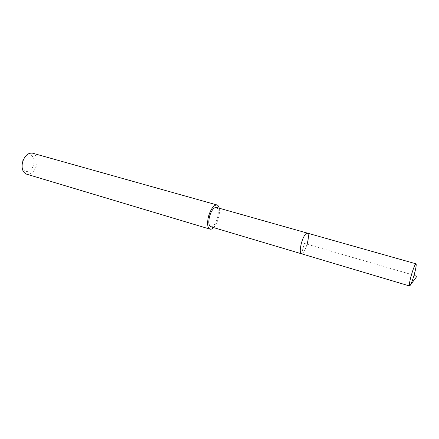 <?xml version="1.0" encoding="UTF-8"?>
<svg xmlns="http://www.w3.org/2000/svg" width="439" height="439" viewBox="0 0 439 439"><rect width="100%" height="100%" fill="white"/><g stroke="black" fill="none" stroke-linecap="round" stroke-linejoin="round"><path stroke-width="0.33" stroke-dasharray="2.19 1.65" d="M307.256 243.596C305.275 250.126 303.294 253.506 301.313 253.731C303.294 253.506 305.275 250.126 307.256 243.596C308.738 237.62 308.754 234.119 307.305 233.098M414.224 274.594L413.922 275.637M210.742 226.743C213.398 226.771 215.675 223.725 217.574 217.601C218.852 211.96 218.452 208.558 216.356 207.395M219.22 208.201C219.725 210.83 219.495 214.007 218.545 217.733C217.36 222.019 215.708 225.306 213.59 227.594M26.516 174.135C31.158 174.689 34.549 171.66 36.689 165.048C37.847 158.863 36.481 154.907 32.596 153.189M22.285 162.112C19.376 173.087 31.361 175.046 33.655 164.301C36.651 153.683 24.803 151.043 22.285 162.112M409.669 285.976L301.538 253.758L304.353 243.425L417.05 276.136"/><path stroke-width="0.66" d="M413.922 275.637C411.947 282.101 410.492 285.553 409.56 285.981C409 285.218 409.592 281.635 411.327 275.22C413.434 268.13 414.987 264.327 415.996 263.817C416.551 264.629 415.958 268.224 414.224 274.594M409.56 285.981L210.742 226.743C208.673 225.608 208.278 222.211 209.546 216.553C211.466 210.402 213.738 207.351 216.356 207.395L307.305 233.098C305.352 233.29 303.376 236.676 301.368 243.25C299.897 249.253 299.881 252.749 301.313 253.731C299.881 252.749 299.897 249.253 301.368 243.25C303.376 236.676 305.352 233.29 307.305 233.098C308.754 234.119 308.738 237.62 307.256 243.596M213.59 227.594C212.278 228.922 211.082 229.443 210.001 229.153C207.427 227.737 206.928 223.495 208.509 216.422C210.912 208.728 213.755 204.909 217.025 204.964C218.09 205.293 218.825 206.374 219.22 208.201M217.025 204.964L32.596 153.189C28.03 152.657 24.666 155.697 22.504 162.315C21.379 168.499 22.718 172.439 26.516 174.135L210.001 229.153M417.05 276.136L409.669 285.976M307.305 233.098L415.996 263.817"/></g></svg>
